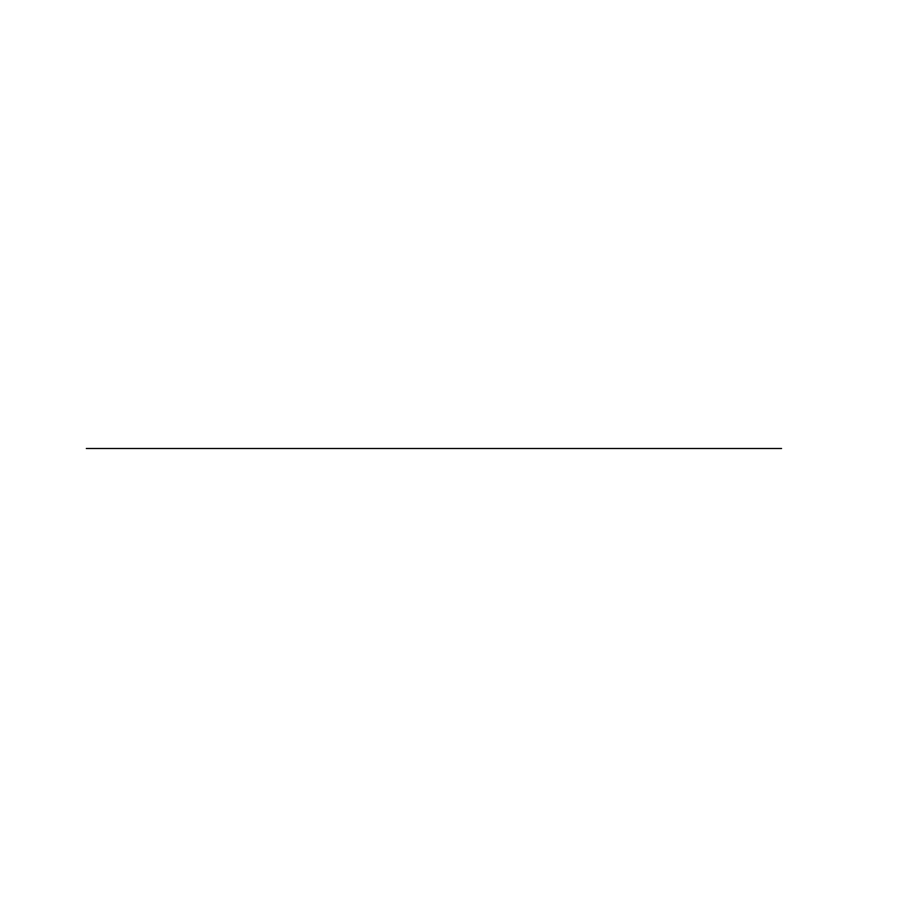 <?xml version="1.0" encoding="UTF-8"?>
<svg xmlns="http://www.w3.org/2000/svg" width="897" height="897" viewBox="0 0 897 897"><rect width="100%" height="100%" fill="white"/><g stroke="black" fill="none" stroke-linecap="round" stroke-linejoin="round"><path stroke-width="1.35" d="M781.567 448.5L105.846 448.5L781.567 448.5M219.115 448.5L367.243 448.5L219.115 448.5M258.325 448.5L232.188 448.5L258.325 448.5M234.453 448.5L262.686 448.5L234.453 448.5M322.976 448.5L351.209 448.5L322.976 448.5M88.422 448.5L105.846 448.5L88.422 448.5M105.846 448.5L86.325 448.5M126.185 448.5L106.934 448.5L126.185 448.5M280.111 448.5L264.862 448.5L280.111 448.5M127.621 448.5L264.862 448.5L127.621 448.5M405.579 448.5L392.538 448.5L405.579 448.5M553.707 448.5L540.667 448.5L553.707 448.5M479.469 448.5L470.757 448.5L479.469 448.5M360.168 448.5L223.331 448.5L360.168 448.5M334.547 448.5L347.588 448.5L334.547 448.5M238.355 448.5L251.384 448.5L238.355 448.5M348.597 448.5L356.401 448.5L348.597 448.5M274.078 448.5L281.882 448.5L274.078 448.5M317.785 448.5L325.589 448.5L317.785 448.5M313.849 448.5L329.524 448.5L313.849 448.5M275.581 448.5L284.293 448.5L275.581 448.5M302.065 448.5L310.777 448.5L302.065 448.5M172.134 448.5L232.917 448.5L172.134 448.5M172.673 448.5L174.197 448.5M174.859 448.5L176.384 448.5M176.978 448.5L178.503 448.5M179.108 448.5L180.633 448.5M181.228 448.5L182.753 448.5M183.358 448.5L184.883 448.5M185.477 448.5L187.002 448.5M187.596 448.5L189.121 448.5M189.727 448.5L191.252 448.5M191.846 448.5L193.371 448.5M193.976 448.5L195.49 448.5M196.095 448.5L197.62 448.5M198.215 448.5L199.739 448.5M200.345 448.5L201.87 448.5M202.464 448.5L203.989 448.5M204.583 448.5L206.108 448.5M206.714 448.5L208.239 448.5M208.833 448.5L210.358 448.5M210.963 448.5L212.477 448.5M213.082 448.5L214.607 448.5M215.202 448.5L216.726 448.5M217.332 448.5L218.857 448.5M219.451 448.5L220.976 448.5M221.57 448.5L223.095 448.5M223.701 448.5L225.225 448.5M225.82 448.5L227.345 448.5M227.95 448.5L229.475 448.5M230.069 448.5L231.594 448.5"/></g></svg>
